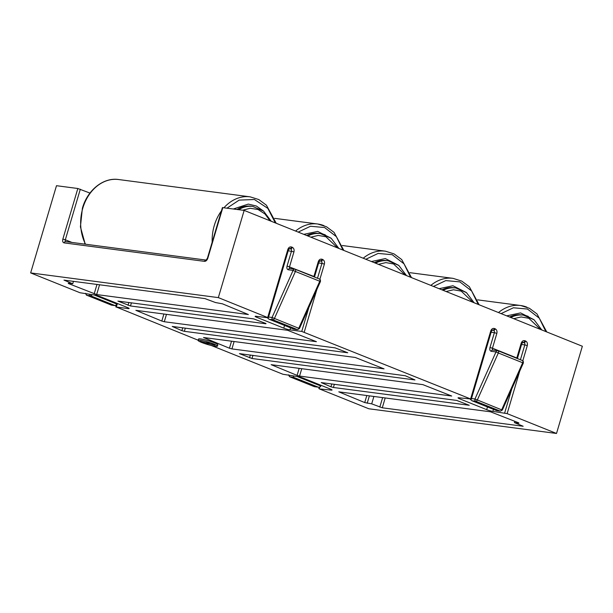 <?xml version="1.0" encoding="UTF-8"?>
<svg xmlns="http://www.w3.org/2000/svg" width="613" height="613" viewBox="0 0 613 613"><rect width="100%" height="100%" fill="white"/><g stroke="black" fill="none" stroke-linecap="round" stroke-linejoin="round"><path stroke-width="0.92" d="M365.838 259.268L378.129 253.43L392.228 254.709L404.013 263.828L410.595 277.252M378.451 264.341L385.861 262.602L393.577 263.95L405.277 275.114M201.6 342.445A10.084 1.234 16.5 0 1 198.114 340.399A10.084 1.234 16.5 0 1 203.83 340.935A10.084 1.234 16.5 0 1 213.96 344.077A10.084 1.234 16.5 0 1 217.446 346.123A10.084 1.234 16.5 0 1 211.73 345.586A10.084 1.234 16.5 0 1 201.6 342.445M198.114 340.399L198.505 339.089A10.084 1.234 16.5 0 1 204.221 339.625A10.084 1.234 16.5 0 1 214.351 342.767A10.084 1.234 16.5 0 1 217.837 344.812L217.446 346.123M265.927 323.787L130.5 305.971L117.926 301.098L253.751 318.898L266.004 323.526M229.446 348.222L203.516 337.502L355.241 357.463L384.052 368.857L231.929 348.912L229.446 348.222L231.53 341.188M297.083 375.394L271.153 364.674L422.878 384.635L451.689 396.029L299.565 376.083L297.083 375.394L299.167 368.359M204.88 298.585L215.469 302.531L222.442 303.818L248.372 314.538L96.655 294.569L68.472 283.558L68.25 283.16L72.74 283.75L63.99 280.118L204.88 298.585M161.817 321.051L135.879 310.331L287.604 330.292L316.415 341.686L164.292 321.741L161.817 321.051L163.893 314.017M382.29 407.798L371.693 403.852L364.72 402.565L338.79 391.845L490.515 411.806L518.69 422.824L518.92 423.223L514.422 422.625L523.173 426.265L382.29 407.798L385.202 397.952M181.892 330.637L172.199 326.438L335.158 347.877L347.74 352.751L184.375 331.326L181.892 330.637L182.728 327.825M405.27 375.746L414.97 379.945L252.012 358.498L239.43 353.632L405.27 375.746M330.936 386.795L321.235 382.589L456.662 400.412L469.244 405.277L333.411 387.485L330.936 386.795L331.771 383.976M308.86 307.442L301.757 331.426L470.615 398.956L459.045 397.799A4.582 0.559 16.5 0 0 458.034 397.86A4.582 0.559 16.5 0 0 459.62 398.787L459.88 397.914M301.757 331.426L289.957 329.871A4.582 0.559 16.5 0 1 283.765 328.147L256.709 317.273A4.582 0.559 16.5 0 1 255.123 316.346A4.582 0.559 16.5 0 1 256.134 316.285L268.341 317.818L288.493 249.79L289.681 248.541A1.831 1.441 -82.5 0 1 289.957 248.61L290.631 248.886A1.831 1.441 -82.5 0 1 291.474 251.169L287.076 265.996L313.902 276.471L318.293 261.644C319.082 259.613 320.331 258.809 322.032 259.238L322.714 259.514C324.277 260.379 324.836 261.904 324.384 264.088L319.886 279.275M211.27 345.471L282.93 374.259L297.213 376.505A4.582 0.559 16.5 0 1 303.404 378.236L330.453 389.102A4.582 0.559 16.5 0 1 332.039 390.037A4.582 0.559 16.5 0 1 331.028 390.09L319.457 388.933L368.834 408.771L556.512 433.468L582.35 346.245L244.166 210.397L218.335 297.611L268.341 317.818M218.335 297.611L30.65 272.915L80.027 292.753L94.302 294.991A4.582 0.559 16.5 0 1 100.494 296.723L127.55 307.588A4.582 0.559 16.5 0 1 129.128 308.523A4.582 0.559 16.5 0 1 128.117 308.577L116.317 307.029L116.945 304.922M198.168 340.215L116.317 307.029M556.512 433.468L507.143 413.629L492.867 411.384A4.582 0.559 16.5 0 1 486.668 409.66L459.62 398.787M470.615 398.956L490.768 330.928C491.557 328.897 492.798 328.093 494.507 328.53L495.181 328.798C496.752 329.664 497.304 331.189 496.852 333.372L492.461 348.199L516.813 357.984L521.203 343.157C521.992 341.119 523.241 340.322 524.943 340.751L525.617 341.027C527.188 341.893 527.739 343.418 527.295 345.602L522.797 360.789M267.705 317.442L287.857 249.414C288.646 247.384 289.895 246.579 291.596 247.016L292.278 247.284C293.842 248.15 294.401 249.675 293.949 251.859L289.558 266.686A1.831 1.111 111.9 0 0 289.949 268.517M30.65 272.915L56.488 185.701L77.836 188.505L89.958 193.072M244.166 210.397L222.412 207.608L207.424 258.196L206.144 260.088M222.818 207.585L207.83 258.173C207.071 260.249 205.976 261.314 204.55 261.36L64.066 242.878C62.779 242.487 62.373 241.223 62.855 239.093L77.836 188.505M206.297 343.862L205.669 343.556L206.604 343.088L200.229 341.303L206.558 342.851L207.661 342.253L209.317 342.851L208.259 343.326L214.979 345.188L208.366 343.571L207.309 344.146L205.669 343.556L206.297 343.862L206.52 343.127M208.696 342.544L209.324 342.82M514.828 421.269L514.422 422.625M84.747 243.223L84.494 244.081M73.468 281.29L72.74 283.75M373.884 396.465L371.693 403.852M207.309 344.146L207.692 342.836L206.688 342.552M208.428 342.437L207.692 342.836M208.259 343.326L208.512 342.475M287.076 265.996C286.6 268.119 287.007 269.383 288.294 269.781A1.831 1.441 -82.5 0 1 289.888 268.509L295.114 269.253A1.831 1.111 111.9 0 1 295.412 271.475L293.075 270.41A1.831 1.441 -82.5 0 1 294.669 269.138A1.831 1.441 -82.5 0 1 294.945 269.207A1.831 1.111 111.9 0 1 295.114 269.253L319.457 279.038C320.178 279.045 320.507 279.857 320.453 281.482L319.764 281.252A1.831 1.111 -68.1 0 0 319.457 279.038A1.831 1.111 -68.1 0 0 319.296 278.992M496.852 333.372L494.377 332.683L489.986 347.51C489.503 349.632 489.91 350.897 491.205 351.295A1.831 1.441 -82.5 0 1 492.791 350.023L498.017 350.766A1.831 1.111 111.9 0 1 498.323 352.988L495.986 351.923A1.831 1.441 -82.5 0 1 497.58 350.651A1.831 1.441 -82.5 0 1 497.856 350.72A1.831 1.111 111.9 0 1 498.017 350.766L522.368 360.551C523.088 360.559 523.418 361.371 523.356 362.996L522.674 362.766A1.831 1.111 -68.1 0 0 522.368 360.551A1.831 1.111 -68.1 0 0 522.199 360.505M321.066 385.332L320.86 386.029L297.129 376.497M288.294 269.781L293.075 270.41L272.057 317.488L299.435 328.56L297.52 329.625L293.704 329.127L268.923 319.174L267.391 317.772M491.205 351.295L495.986 351.923L474.968 398.994L501.656 409.844L502.338 410.066L523.356 362.996M471.834 400.687L496.561 410.595L471.834 400.687L470.301 399.285M293.589 376.03L293.512 377.301L318.362 387.186L314.553 386.68A1.831 1.441 -82.5 0 1 314.27 386.611L289.926 376.826A1.831 1.111 111.9 0 1 289.757 376.78L314.109 386.565A1.831 1.111 -68.1 0 0 314.27 386.611L317.863 387.079C319.388 387.385 320.392 387.033 320.86 386.029M298.202 232.097L310.492 226.258L324.591 227.538L336.376 236.656L342.958 250.081M310.822 237.17L318.231 235.43L325.94 236.779L337.648 247.943M215.853 229.745L217.929 222.734M263.383 210.979L256.372 206.014L248.303 204.091L233.415 208.979M227.025 208.136L239.154 200.114L254.418 199.509L267.858 208.397L275.321 222.91M242.725 210.205L250.204 208.274L258.058 209.516L265 213.991L270.011 220.772M398.657 265.329L385.316 258.563L371.447 261.521M375.508 263.153A32.075 25.21 -82.5 0 1 388.113 260.786L386.428 260.563A32.075 25.21 97.5 0 0 374.321 262.678M363.225 258.219A41.24 32.412 -82.5 0 1 385.378 251.177L342.315 245.514M466.294 292.493L452.953 285.735L439.084 288.692M443.145 290.324A32.075 25.21 -82.5 0 1 455.75 287.957L454.064 287.735A32.075 25.21 97.5 0 0 441.958 289.849M430.862 285.39A41.24 32.412 -82.5 0 1 453.015 278.348L409.951 272.685M433.475 286.44L445.766 280.601L459.865 281.88L471.65 290.999L478.232 304.423M446.088 291.512L453.497 289.773L461.214 291.121L472.914 302.286M131.443 302.807L130.5 305.971M128.025 305.282L128.86 302.462M231.929 348.912L234.112 341.525M299.565 376.083L301.749 368.697M94.18 293.88L96.992 284.386M96.655 294.569L99.574 284.723M164.292 321.741L166.475 314.354M364.72 402.565L366.804 395.531M185.31 328.162L184.375 331.326M250.365 354.996L249.529 357.808M252.947 355.333L252.012 358.498M334.353 384.32L333.411 387.485M289.957 329.871L290.554 327.863M318.645 262.969L321.909 263.398L317.503 278.248M316.829 289.604L304.232 332.116M519.732 371.118L507.143 413.629M487.473 406.963L486.668 409.66M492.867 411.384L493.457 409.377M521.556 344.483L524.812 344.912L520.414 359.762M511.771 388.956L504.668 412.94M319.227 388.542L319.657 387.094M331.219 389.439L331.028 390.09M128.316 307.925L128.117 308.577M256.709 317.273L256.97 316.4M284.562 325.457L283.765 328.147M379.807 407.109L382.627 397.615M369.386 395.868L367.195 403.254M319.641 260.923L321.074 261.107A1.831 1.441 -82.5 0 1 321.909 263.398L324.384 264.088M313.833 276.777A1.831 1.111 -68.1 0 1 313.902 276.471L314.538 276.846L318.929 262.019L318.293 261.644M293.949 251.859L288.21 250.74M292.278 247.284A1.831 1.111 111.9 0 1 290.631 248.886L289.206 248.694M291.596 247.016A1.831 1.111 111.9 0 1 289.957 248.61L289.497 248.549M287.857 249.414L288.493 249.79M527.295 345.602L524.812 344.912A1.831 1.441 -82.5 0 0 523.977 342.621L522.843 342.292M525.617 341.027A1.831 1.111 111.9 0 1 523.977 342.621L522.544 342.437M524.943 340.751A1.831 1.111 111.9 0 1 523.303 342.353A1.831 1.441 -82.5 0 0 523.027 342.276L521.839 343.533L521.203 343.157M516.744 358.291A1.831 1.111 -68.1 0 1 516.813 357.984L517.449 358.36L521.839 343.533M492.86 350.031A1.831 1.111 111.9 0 1 492.461 348.199L489.986 347.51M495.181 328.798A1.831 1.111 111.9 0 1 493.542 330.399A1.831 1.441 -82.5 0 1 494.377 332.683L491.12 332.254M494.507 328.53A1.831 1.111 111.9 0 1 492.867 330.123L492.408 330.062M492.109 330.208L492.867 330.123A1.831 1.441 -82.5 0 0 492.591 330.055L491.404 331.304L490.768 330.928M322.714 259.514A1.831 1.111 111.9 0 1 321.074 261.107L319.932 260.778M322.032 259.238A1.831 1.111 111.9 0 1 320.392 260.839A1.831 1.441 -82.5 0 0 320.116 260.763L318.929 262.019M62.855 239.093L65.33 239.783L80.318 189.202M64.066 242.878A1.831 1.441 -82.5 0 1 65.66 241.606L206.091 260.081A1.831 1.441 -82.5 0 0 204.55 261.36M65.721 241.614A1.831 1.111 111.9 0 1 65.33 239.783L71.905 242.426M207.83 258.173L207.424 258.196M268.578 317.028L272.057 317.488A1.831 1.441 -82.5 0 0 272.892 319.771A1.831 1.111 111.9 0 0 274.394 318.545L295.412 271.475L319.764 281.252L298.746 328.33A1.831 1.111 -68.1 0 1 297.244 329.556L272.892 319.771L269.299 319.296M471.489 398.542L474.968 398.994A1.831 1.441 97.5 0 0 475.803 401.285A1.831 1.111 111.9 0 0 477.305 400.059L498.323 352.988L522.674 362.766L501.656 409.844A1.831 1.111 -68.1 0 1 500.147 411.07A1.831 1.441 97.5 0 0 500.43 411.139L502.338 410.066M116.807 303.274L116.6 303.971L94.218 294.983M472.209 400.81L475.803 401.285L500.147 411.07L496.561 410.595M313.956 386.481A1.831 1.111 -68.1 0 0 314.109 386.565L314.553 386.68M111.045 304.967A1.831 1.111 -68.1 0 0 111.198 305.052A1.831 1.111 -68.1 0 0 111.367 305.098L87.015 295.313A1.831 1.111 111.9 0 1 86.847 295.274C86.479 295.443 86.096 294.792 85.72 293.298M92.05 294.7A1.831 1.111 111.9 0 1 90.609 295.788L114.953 305.565A1.831 1.111 -68.1 0 0 116.6 303.971L117.229 304.347C115.949 305.68 115.282 306.109 115.236 305.642A1.831 1.441 97.5 0 1 114.953 305.565L111.367 305.098A1.831 1.441 -82.5 0 0 111.643 305.167L86.847 295.274M293.65 329.081L297.244 329.556A1.831 1.441 -82.5 0 0 297.52 329.625M293.512 377.301L289.926 376.826A1.831 1.441 -82.5 0 1 289.007 375.424M89.69 294.386A1.831 1.441 97.5 0 0 90.609 295.788L87.015 295.313A1.831 1.441 -82.5 0 1 86.096 293.911M510.782 317.496A32.075 25.21 -82.5 0 1 523.387 315.128L521.701 314.906A32.075 25.21 97.5 0 0 509.595 317.021M533.931 319.664L520.59 312.906L506.721 315.864M498.499 312.561A41.24 32.412 -82.5 0 1 520.652 305.519A41.24 32.412 -82.5 0 1 526.896 307.159M541.777 329.947L534.099 319.802L523.387 315.128A32.075 25.21 -82.5 0 1 528.245 316.4M501.112 313.611L513.395 307.772L527.502 309.052L539.279 318.17L545.869 331.595M513.725 318.683L521.134 316.944L528.85 318.293L540.551 329.457M307.872 235.982A32.075 25.21 -82.5 0 1 320.476 233.614L318.791 233.392A32.075 25.21 97.5 0 0 306.684 235.507M331.02 238.158L317.68 231.392L303.81 234.35M295.589 231.047A41.24 32.412 -82.5 0 1 317.741 224.006A41.24 32.412 -82.5 0 1 323.986 225.653M338.866 248.441L331.196 238.288L320.476 233.614A32.075 25.21 -82.5 0 1 325.334 234.886M212.175 242.158A41.24 32.412 -82.5 0 1 214.289 225.5A41.24 32.412 -82.5 0 1 221.446 210.864M85.222 244.181L80.418 226.856L82.395 208.221C87.483 189.992 103.482 177.195 118.616 179.532A41.24 32.412 97.5 0 0 82.793 208.198A41.24 32.412 97.5 0 0 85.529 244.219M251.161 206.221A32.075 25.21 97.5 0 0 237.032 209.454M223.975 207.738A41.24 32.412 -82.5 0 1 250.104 196.834L118.616 179.532M238.718 209.677A32.075 25.21 -82.5 0 1 252.84 206.443L251.154 206.221M411.499 277.612L401.714 259.56L394.09 253.912L385.378 251.177M406.503 275.605L398.833 265.46L388.113 260.786M479.136 304.784L469.343 286.731L461.727 281.083L453.015 278.348M474.14 302.776L466.462 292.631L455.75 287.957M471.251 399.331L491.404 331.304M318.821 388.565L319.227 387.186M115.911 307.052L116.401 305.404M268.923 319.174L293.688 329.12M299.435 328.56L320.453 281.482M117.466 303.542L117.229 304.347M496.614 410.641L500.43 411.139M288.631 374.811L289.757 376.78M111.643 305.167L115.236 305.642M477.588 299.857L520.652 305.519L529.364 308.255L536.98 313.902L546.773 331.955M274.678 218.343L317.741 224.006L326.453 226.741L334.077 232.388L343.862 250.441M276.225 223.27L266.44 205.217L258.816 199.57L250.104 196.834M271.237 221.27L263.559 211.117L252.84 206.443"/></g></svg>
